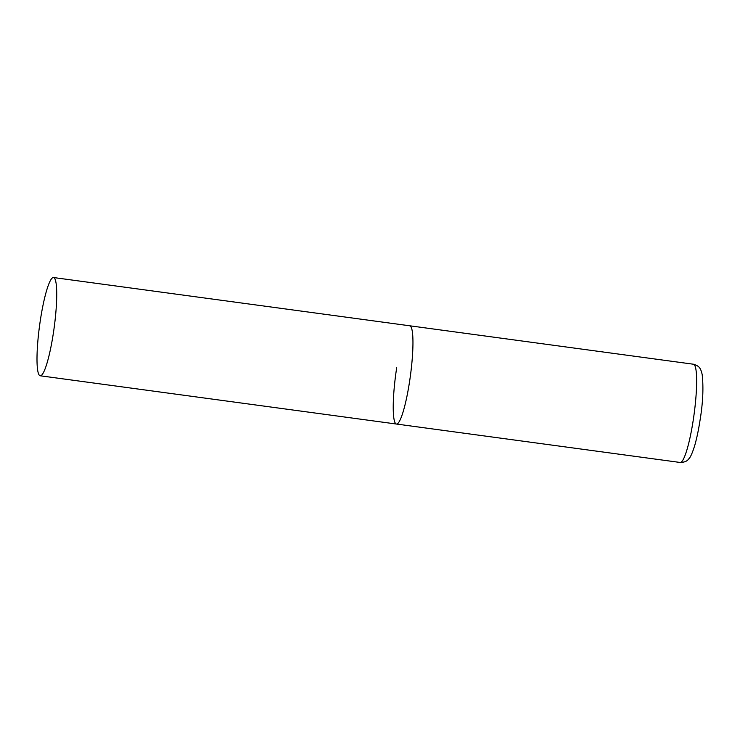 <?xml version="1.0" encoding="UTF-8"?>
<svg xmlns="http://www.w3.org/2000/svg" width="740" height="740" viewBox="0 0 740 740"><rect width="100%" height="100%" fill="white"/><g stroke="black" fill="none" stroke-linecap="round" stroke-linejoin="round"><path stroke-width="1.11" d="M53.521 277.537A49.571 7.363 -82.3 0 0 40.006 322.557A49.571 7.363 -82.3 0 0 39.34 375.263A49.571 7.363 -82.3 0 0 40.21 375.781A49.571 7.363 -82.3 0 0 53.724 330.762A49.571 7.363 -82.3 0 0 54.39 278.055A49.571 7.363 -82.3 0 0 53.521 277.537L693.426 364.219A49.571 7.363 97.7 0 1 693.177 420.533A49.571 7.363 97.7 0 1 680.125 462.463L396.437 424.039A49.571 7.363 -82.3 0 0 409.951 379.01A49.571 7.363 -82.3 0 0 410.617 326.312A49.571 7.363 -82.3 0 0 409.747 325.794A49.571 7.363 97.7 0 1 409.488 382.108A49.571 7.363 97.7 0 1 396.437 424.039A49.571 7.363 97.7 0 1 396.696 367.715M680.125 462.463C684.334 462.352 687.164 461.214 688.598 459.05C690.327 457.653 692.39 453.056 694.795 445.258C696.775 438.321 698.514 430.097 699.985 420.598C702.908 403.096 703.638 387.714 702.158 374.459C700.586 367.651 698.986 365.958 693.426 364.219M396.437 424.039L40.21 375.781"/></g></svg>
